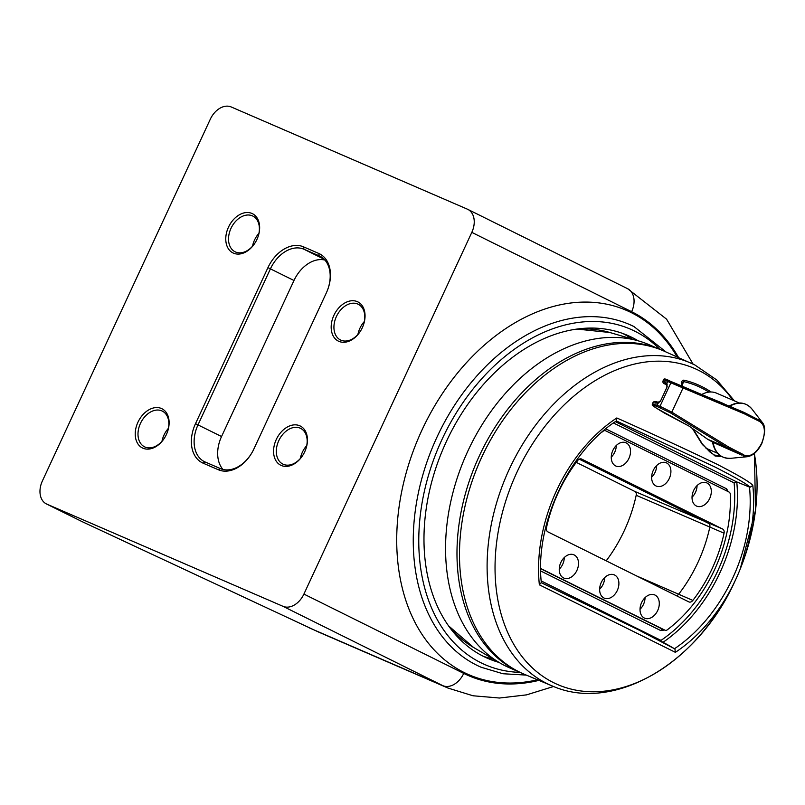 <?xml version="1.0" encoding="UTF-8"?>
<svg xmlns="http://www.w3.org/2000/svg" width="805" height="805" viewBox="0 0 805 805"><rect width="100%" height="100%" fill="white"/><g stroke="black" fill="none" stroke-linecap="round" stroke-linejoin="round"><path stroke-width="1.21" d="M761.721 443.374L761.832 443.414C757.897 451.313 753.057 455.751 747.282 456.717L743.005 455.821A1.177 0.976 -58.9 0 0 744.072 455.097C750.29 457.341 756.147 453.416 761.651 443.314C765.847 432.537 765.183 425.261 759.668 421.508L744.484 413.881L667.737 381.51C662.052 379.024 662.304 379.095 668.512 381.711M729.229 405.992A1.177 0.594 59.7 0 1 729.883 406.183L732.882 407.572M682.539 386.631L744.072 412.412L669.871 381.027C663.884 378.521 663.632 378.471 669.106 380.866L682.539 386.631A1.177 0.976 112.7 0 1 682.972 388.111L671.813 412.16L729.008 447.218L727.609 447.882L707.535 439.198L688.949 426.046A1.177 1.097 125.3 0 1 688.838 425.966M656.91 408.467A1.177 0.976 -58.5 0 0 657.001 408.517C649.273 403.365 653.429 405.74 652.372 403.858L659.989 406.304L671.813 412.16A1.177 0.976 121.5 0 1 670.394 412.814L657.182 406.555C651.577 404.432 651.547 405.106 657.081 408.568L689.1 426.137L707.585 439.208M755.231 418.137L762.295 422.434L752.021 409.141A28.759 20.326 113.4 0 0 729.883 406.183M666.822 385.364A1.952 1.59 -31.9 0 1 666.852 383.432L667.154 386.762L660.503 401.091L658.45 402.923L658.812 401.957A1.952 1.56 78.4 0 0 657.695 403.144L652.875 402.782C653.62 401.393 655.119 401.152 657.403 402.057L657.403 402.057A1.952 1.811 107.5 0 0 655.169 403.144M667.194 384.106L666.872 385.545L665.926 384.277C663.421 383.754 662.475 382.576 663.099 380.755L666.852 383.432L667.737 381.51A1.177 1.006 113.6 0 1 669.106 380.866M739.232 402.963L716.52 393.142A27.38 19.35 113.4 0 0 701.708 394.52M744.072 455.097L742.763 454.262A1.177 0.976 -62.9 0 1 741.375 454.936L713.079 442.378A28.759 20.326 113.4 0 0 730.749 458.317C720.857 458.598 714.77 453.165 712.485 442.005L712.485 442.005A1.177 0.553 -8.9 0 0 713.079 442.378L741.375 454.936L727.609 447.882L670.394 412.814M744.484 413.881L744.072 412.412L757.877 419.496A1.177 0.976 117.1 0 1 758.24 420.935M759.668 421.508A1.177 0.976 113.1 0 0 759.528 420.23L757.837 419.475A1.177 0.976 117.1 0 1 757.877 419.496L757.938 419.516M712.485 442.005L707.535 439.198L712.234 441.522A1.177 0.825 116.4 0 1 712.204 441.512L712.204 441.512A1.177 0.825 116.4 0 1 712.173 441.492M659.054 401.937A1.952 1.56 78.4 0 0 658.812 401.957L657.403 402.057M665.121 381.721A1.952 1.811 114.9 0 0 665.936 384.277L665.926 384.277M256.916 239.498A19.944 14.098 -63.6 0 0 252.82 216.052A19.944 14.098 -63.6 0 0 252.347 215.841A19.944 14.098 -63.6 0 0 231.005 228.318A19.944 14.098 -63.6 0 0 235.08 251.784A19.944 14.098 -63.6 0 0 235.553 252.005A19.944 14.098 -63.6 0 0 256.221 240.876M233.49 253.162A21.906 15.476 116.4 0 1 228.489 227.151A21.906 15.476 116.4 0 1 251.925 213.446A21.906 15.476 116.4 0 1 256.926 239.457A21.906 15.476 116.4 0 1 256.211 240.916A21.906 15.476 116.4 0 1 233.49 253.162M166.383 434.529A19.944 14.098 -63.6 0 0 162.288 411.093A19.944 14.098 -63.6 0 0 161.815 410.872A19.944 14.098 -63.6 0 0 140.472 423.36A19.944 14.098 -63.6 0 0 144.548 446.825A19.944 14.098 -63.6 0 0 145.021 447.047A19.944 14.098 -63.6 0 0 165.689 435.918M142.958 448.204A21.906 15.476 116.4 0 1 137.957 422.192A21.906 15.476 116.4 0 1 161.392 408.487A21.906 15.476 116.4 0 1 166.394 434.499A21.906 15.476 116.4 0 1 165.679 435.948A21.906 15.476 116.4 0 1 142.958 448.204M362.32 327.695A19.944 14.098 -63.6 0 0 358.225 304.26A19.944 14.098 -63.6 0 0 357.752 304.038A19.944 14.098 -63.6 0 0 336.41 316.516A19.944 14.098 -63.6 0 0 340.485 339.982A19.944 14.098 -63.6 0 0 340.958 340.203A19.944 14.098 -63.6 0 0 361.626 329.074M338.895 341.36A21.906 15.476 116.4 0 1 333.894 315.349A21.906 15.476 116.4 0 1 357.329 301.644A21.906 15.476 116.4 0 1 362.331 327.655A21.906 15.476 116.4 0 1 361.616 329.114A21.906 15.476 116.4 0 1 338.895 341.36M304.703 451.806A19.944 14.098 -63.6 0 0 300.607 428.371A19.944 14.098 -63.6 0 0 300.134 428.149A19.944 14.098 -63.6 0 0 278.792 440.637A19.944 14.098 -63.6 0 0 282.877 464.103A19.944 14.098 -63.6 0 0 283.35 464.324A19.944 14.098 -63.6 0 0 304.018 453.195M281.287 465.481A21.906 15.476 116.4 0 1 276.286 439.47A21.906 15.476 116.4 0 1 299.722 425.765A21.906 15.476 116.4 0 1 304.723 451.776A21.906 15.476 116.4 0 1 303.998 453.225A21.906 15.476 116.4 0 1 281.287 465.481M168.406 428.33A19.944 14.098 -63.6 0 0 164.009 435.042A19.944 14.098 -63.6 0 0 161.976 441.281M258.938 233.289A19.944 14.098 -63.6 0 0 254.541 240.001A19.944 14.098 -63.6 0 0 252.508 246.239M306.725 445.608A19.944 14.098 -63.6 0 0 302.338 452.319A19.944 14.098 -63.6 0 0 300.295 458.558M364.343 321.487A19.944 14.098 -63.6 0 0 359.946 328.199A19.944 14.098 -63.6 0 0 357.913 334.437M482.93 656.115A175.993 124.403 113.4 0 0 493.576 659.215M632.126 339.046A175.993 124.403 113.4 0 0 622.587 333.401M638.194 340.827A175.993 124.403 113.4 0 0 631.915 337.386A175.993 124.403 113.4 0 0 627.729 335.444A175.993 124.403 113.4 0 0 444.984 444.571A175.993 124.403 113.4 0 0 483.765 656.538A175.993 124.403 113.4 0 0 487.941 658.47A175.993 124.403 113.4 0 0 499.03 662.414M516.77 670.817A175.993 124.403 -66.6 0 1 477.918 459.011A175.993 124.403 -66.6 0 1 660.513 349.632L649.313 344.781A175.993 124.403 -66.6 0 0 639.13 341.099A175.993 124.403 -66.6 0 0 465.25 456.888A175.993 124.403 -66.6 0 0 499.865 662.907A175.993 124.403 -66.6 0 0 505.349 665.876A175.993 124.403 -66.6 0 0 509.525 667.818L520.734 672.668A175.993 124.403 -66.6 0 1 516.77 670.817M714.397 455.077L720.334 455.731M468.037 494.3L468.138 493.948A174.121 123.085 -66.6 0 1 494.24 433.623L494.431 433.311A176.043 124.443 113.4 0 0 468.037 494.3A176.043 124.443 113.4 0 0 519.285 671.964A176.043 124.443 113.4 0 0 524.468 674.328L551.958 685.83A175.671 124.181 -66.6 0 1 546.796 683.465A175.671 124.181 -66.6 0 1 508.388 471.187A175.671 124.181 -66.6 0 1 691.495 363.387A175.671 124.181 -66.6 0 1 694.675 364.886M734.512 400.93L716.802 380L694.886 364.987L664.296 351.211A176.043 124.443 113.4 0 0 494.431 433.311M616.801 417.966C654.556 434.811 687.802 450.166 716.561 464.022C738.93 475.534 751.015 482.688 752.816 485.485L749.968 487.277C748.207 484.781 736.374 477.939 714.468 466.769L616.268 420.904L616.801 417.966A141.368 99.931 -66.6 0 0 539.36 584.812L675.375 652.332L674.912 648.961L638.345 629.772L541.352 582.78C534.661 524.598 568.441 451.847 616.489 420.874M721.844 456.636L715.011 455.962L702.322 444.481L692.401 428.491M682.147 386.189L681.815 384.116C681.382 381.64 682.046 380.312 683.787 380.151A1.952 1.369 102.8 0 1 683.737 381.62L682.529 382.848M644.322 618.039A12.669 8.956 113.4 0 0 644.483 618.109A12.669 8.956 113.4 0 0 657.735 610.421A12.669 8.956 113.4 0 0 654.988 595.056A12.669 8.956 113.4 0 0 654.546 594.855A12.669 8.956 113.4 0 0 641.484 602.875A12.669 8.956 113.4 0 0 644.322 618.039M645.047 597.662A12.296 8.694 -66.6 0 1 640.025 609.264M603.931 597.984A12.669 8.956 113.4 0 0 604.092 598.065A12.669 8.956 113.4 0 0 617.344 590.367A12.669 8.956 113.4 0 0 614.597 575.012A12.669 8.956 113.4 0 0 614.155 574.81A12.669 8.956 113.4 0 0 601.094 582.83A12.669 8.956 113.4 0 0 603.931 597.984M604.656 577.618A12.296 8.694 -66.6 0 1 599.634 589.22M563.54 577.94A12.669 8.956 113.4 0 0 563.701 578.01A12.669 8.956 113.4 0 0 576.954 570.322A12.669 8.956 113.4 0 0 574.207 554.957A12.669 8.956 113.4 0 0 573.764 554.756A12.669 8.956 113.4 0 0 560.703 562.775A12.669 8.956 113.4 0 0 563.54 577.94M564.265 557.563A12.296 8.694 -66.6 0 1 559.244 569.165M615.553 465.874A12.669 8.956 113.4 0 0 615.714 465.954A12.669 8.956 113.4 0 0 628.967 458.266A12.669 8.956 113.4 0 0 626.22 442.901A12.669 8.956 113.4 0 0 625.777 442.7A12.669 8.956 113.4 0 0 612.726 450.72A12.669 8.956 113.4 0 0 615.553 465.874M616.278 445.507A12.296 8.694 -66.6 0 1 611.257 457.109M655.944 485.928A12.669 8.956 113.4 0 0 656.105 485.999A12.669 8.956 113.4 0 0 669.358 478.311A12.669 8.956 113.4 0 0 666.61 462.956A12.669 8.956 113.4 0 0 666.168 462.754A12.669 8.956 113.4 0 0 653.107 470.764A12.669 8.956 113.4 0 0 655.944 485.928M656.669 465.552A12.296 8.694 -66.6 0 1 651.648 477.154M696.335 505.973A12.669 8.956 113.4 0 0 696.496 506.053A12.669 8.956 113.4 0 0 709.748 498.355A12.669 8.956 113.4 0 0 707.001 483A12.669 8.956 113.4 0 0 706.559 482.799A12.669 8.956 113.4 0 0 693.497 490.819A12.669 8.956 113.4 0 0 696.335 505.973M697.06 485.606A12.296 8.694 -66.6 0 1 692.038 497.208M581.683 459.061A4.458 3.15 113.4 0 0 581.522 458.991A4.458 3.15 113.4 0 0 577.688 460.53A121.303 85.743 113.4 0 0 546.494 527.718A4.458 3.15 113.4 0 0 547.883 531.864L688.849 601.899A4.458 3.15 113.4 0 0 688.899 601.919A4.458 3.15 113.4 0 0 692.843 600.419A121.303 85.743 113.4 0 0 724.057 533.192A4.458 3.15 113.4 0 0 722.669 529.046L581.361 458.931M579.278 459.182L708.551 523.341A4.085 2.888 -66.6 0 1 709.819 527.134A120.931 85.481 -66.6 0 1 678.696 594.16A4.085 2.888 -66.6 0 1 676.371 595.7M540.668 568.501L665.443 630.416L666.761 630.204A125.047 88.389 113.4 0 0 730.216 493.495L729.551 492.298L605.108 430.524L603.79 430.735A125.047 88.389 113.4 0 0 601.637 432.376M665.443 630.416L662.877 629.379L665.443 630.416M727.951 491.503A127.069 89.818 -66.6 0 0 727.941 491.211L726.613 488.826A1.952 1.379 -63.6 0 0 726.704 490.889M540.688 570.987L660.804 630.607L663.431 630.184A1.952 0.875 53.4 0 1 663.34 629.57M674.52 648.709A138.037 97.576 113.4 0 0 749.505 487.085L736.766 481.923L734.12 482.869L613.45 422.977M675.073 649.041C668.21 645.208 670.625 645.831 633.847 627.538L541.232 582.599L539.36 584.812M682.529 382.858L682.449 384.73A1.952 1.036 170.8 0 0 681.815 384.116M576.289 462.372L634.924 491.483A4.085 2.888 -66.6 0 1 636.192 495.276A120.931 85.481 -66.6 0 1 606.195 560.833M46.871 504.141L282.988 606.316A19.551 13.826 -63.6 0 0 303.908 594.08L471.811 232.373A19.551 13.826 -63.6 0 0 467.806 209.37A19.551 13.826 -63.6 0 0 467.343 209.149L231.236 106.974A19.551 13.826 -63.6 0 0 210.306 119.21L42.403 480.917A19.551 13.826 -63.6 0 0 46.408 503.93A19.551 13.826 -63.6 0 0 46.871 504.141L82.08 521.62L318.961 632.227M82.08 521.62L46.408 503.93M318.74 253.434A33.247 23.496 116.4 0 1 326.327 292.909L253.897 448.949A33.247 23.496 116.4 0 1 252.81 451.152A33.247 23.496 116.4 0 1 218.326 469.748L203.091 463.157A33.247 23.496 116.4 0 1 195.504 423.672L267.934 267.642A33.247 23.496 116.4 0 1 303.505 246.843L318.74 253.434L319.152 255.819L303.918 249.228A31.284 22.117 -63.6 0 0 270.44 268.81L198.01 424.839A31.284 22.117 -63.6 0 0 204.41 461.657A31.284 22.117 -63.6 0 0 205.154 462L220.389 468.591A31.284 22.117 -63.6 0 0 252.82 451.112M324.898 260.055A31.284 22.117 -63.6 0 0 293.986 280.492L221.556 436.521A31.284 22.117 -63.6 0 0 222.945 469.446M326.297 292.98A31.284 22.117 -63.6 0 0 319.897 256.161A31.284 22.117 -63.6 0 0 319.152 255.819L320.621 256.543M762.295 422.444L762.295 422.444C765.555 426.097 765.394 433.08 761.832 443.414L761.651 443.314M673.141 382.627A1.177 0.825 113.4 0 0 671.934 383.331M658.45 402.923L656.8 405.066A1.177 1.006 111.3 0 0 657.182 406.555M729.008 447.218L742.763 454.262M744.152 412.462L757.837 419.475M667.154 386.762L660.503 401.091M660.372 407.793A1.177 1.006 111.3 0 1 659.989 406.304L670.867 382.868A1.177 1.006 113.6 0 1 672.235 382.234M724.037 403.748L703.429 395.245A1.177 1.097 112.4 0 1 703.439 395.245L677.86 384.377A1.177 0.976 -67.3 0 0 677.85 384.367L669.861 381.027A1.177 0.976 -67.3 0 0 669.861 381.027C665.916 378.853 663.823 378.4 663.602 379.668L663.099 380.755M689.1 426.137A1.177 1.097 125.3 0 1 688.949 426.046L664.427 413.076A1.177 0.976 -58.5 0 0 664.517 413.126M664.346 413.025A1.177 0.976 -58.5 0 0 664.427 413.076L657.001 408.517A1.177 0.976 -58.5 0 0 657.081 408.568M633.897 326.528A186.75 132 113.4 0 0 629.47 324.475A186.75 132 113.4 0 0 435.545 440.275A186.75 132 113.4 0 0 476.701 665.192A186.75 132 113.4 0 0 481.128 667.244L502.974 673.745L526.289 675.093M659.879 349.35A182.836 129.243 113.4 0 0 634.793 331.177A182.836 129.243 113.4 0 0 441.995 439.46A182.836 129.243 113.4 0 0 480.887 662.736A182.836 129.243 113.4 0 0 520.09 672.386M537.529 679.792A198.483 140.301 -66.6 0 1 464.143 672.527A198.483 140.301 -66.6 0 1 421.931 430.142A198.483 140.301 -66.6 0 1 631.221 312.592A198.483 140.301 -66.6 0 1 677.216 356.997M576.883 329.074L609.818 332.495A172.24 121.746 113.4 0 0 576.008 329.195M447.983 625.042A172.24 121.746 113.4 0 0 473.521 647.431L499.865 662.907M752.816 485.485A141.368 99.931 -66.6 0 1 739.815 570.01A141.368 99.931 -66.6 0 1 735.659 579.61L735.176 580.647A172.24 121.746 -66.6 0 1 553.558 682.65A172.24 121.746 -66.6 0 1 516.921 472.304A172.24 121.746 -66.6 0 1 698.549 370.3A172.24 121.746 -66.6 0 1 732.952 400.246M683.787 380.151A158.605 112.116 -66.6 0 1 701.658 386.491A158.605 112.116 -66.6 0 1 711.067 391.995M692.843 600.419L636.725 575.998M724.057 533.192L636.192 495.276M722.669 529.046L634.924 491.483M540.668 568.712L662.877 629.379A1.952 1.379 116.4 0 0 660.804 630.607M735.659 579.61A141.368 99.931 -66.6 0 1 675.375 652.332M754.325 453.477A172.24 121.746 -66.6 0 1 740.238 568.944L739.815 570.01M663.934 629.812A127.069 89.818 -66.6 0 1 663.431 630.184M605.783 428.844L726.613 488.826M541.181 580.908L661.006 640.388A135.743 95.956 113.4 0 0 734.12 482.869M615.342 421.659L736.766 481.923A137.695 97.335 -66.6 0 1 662.998 642.31M708.883 392.116A157.227 111.14 113.4 0 0 683.737 381.62L682.409 384.468M318.951 632.217L448.003 688.064A219.01 154.812 -66.6 0 1 442.81 685.659L282.988 606.316M309.523 627.97L442.81 685.659A19.551 13.826 -63.6 0 0 463.73 673.413A199.459 140.986 113.4 0 0 538.917 680.376M303.908 594.08L463.73 673.413M678.595 357.611A199.459 140.986 113.4 0 0 631.633 311.706L471.811 232.373M467.806 209.37L627.628 288.703A19.551 13.826 116.4 0 1 631.633 311.706M293.986 280.492L267.934 267.642M324.194 259.291L303.918 249.228L303.505 246.843M221.556 436.521L195.504 423.672M205.154 462L203.091 463.157M220.389 468.591L218.326 469.748M752.021 409.141C745.983 402.178 738.376 401.132 729.209 406.002M717.486 453.215L705.965 448.224M660.231 401.001L659.245 401.836M652.372 403.858L652.875 402.782M747.282 456.717L730.749 458.317M666.882 386.672L666.872 385.535M629.47 324.475L633.988 326.578L666.097 352.026M448.486 625.767L473.521 647.431M609.818 332.495L639.13 341.099M754.446 453.376L755.503 510.37L740.238 568.944M551.958 685.83C614.275 713.633 698.8 662.565 735.176 580.647M682.449 384.73L682.721 386.44M693.095 428.985L702.282 443.887L709.728 451.867L714.438 455.097M627.628 288.703L666.57 319.162L693.095 364.122M553.588 686.494L526.54 694.866L499.442 698.026L472.998 695.772L448.003 688.064"/></g></svg>
